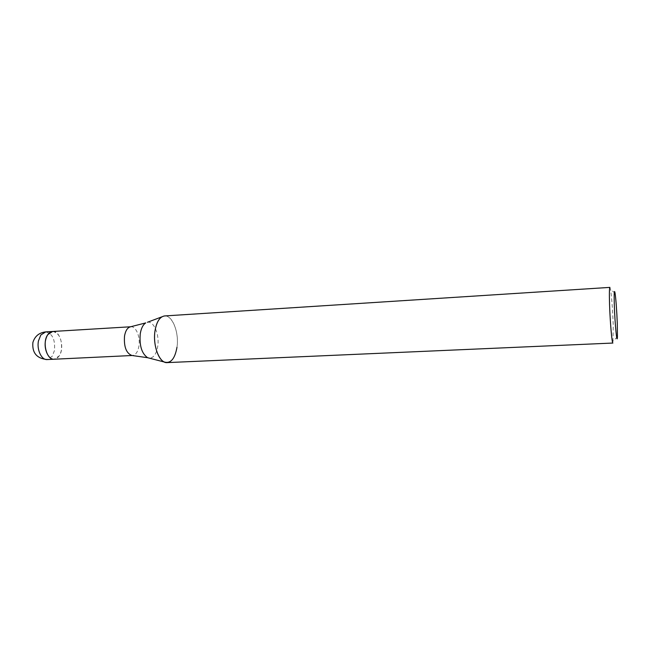 <?xml version="1.0" encoding="UTF-8"?>
<svg xmlns="http://www.w3.org/2000/svg" width="650" height="650" viewBox="0 0 650 650"><rect width="100%" height="100%" fill="white"/><g stroke="black" fill="none" stroke-linecap="round" stroke-linejoin="round"><path stroke-width="0.49" stroke-dasharray="3.25 2.44" d="M130.772 326.763L130.918 326.755C136.045 326.146 140.498 337.066 138.938 346.076C137.898 351.861 135.744 354.998 132.47 355.485L132.324 355.493M52.666 331.476C59.312 332.995 62.229 339.202 61.401 350.082C60.206 355.68 57.793 358.727 54.161 359.223M161.939 316.81L161.939 316.81C170.381 311.147 179.66 330.647 176.971 347.295C175.443 356.72 172.177 361.822 167.164 362.611M609.911 287.389L610.569 289.559C611.731 297.529 612.625 309.457 613.251 325.358L612.918 343.046M164.645 315.941C172.469 314.99 179.246 332.719 176.971 347.295M52.739 331.467C60.271 330.598 64.846 348.246 59.183 355.924L54.234 359.214M147.452 322.27C153.822 320.743 159.664 334.758 157.731 346.385C156.398 354.023 153.619 357.947 149.386 358.166M45.695 331.898C52.398 333.409 55.331 339.592 54.486 350.439L52.244 356.265L47.182 359.556M615.062 293.101L610.569 289.559M617.427 336.806L613.332 340.819"/><path stroke-width="0.97" d="M132.324 355.493L131.852 355.469C126.222 353.218 123.784 346.734 124.524 336.017C125.491 330.752 127.416 327.689 130.309 326.844L130.772 326.763M54.234 359.214L54.161 359.223C48.587 359.848 43.631 349.286 45.516 340.47C46.751 334.953 49.132 331.955 52.666 331.476L52.739 331.467M176.971 347.295C174.899 358.873 170.706 363.789 164.385 362.034C157.787 359.442 152.937 343.639 155.009 330.866C156.634 321.644 159.843 316.664 164.645 315.941L609.911 287.389C609.351 287.918 609.229 293.637 609.554 304.549C610.106 322.156 612.024 343.891 612.918 343.046L167.164 362.611C159.567 363.594 152.539 345.719 155.009 330.866C156.171 323.733 158.478 319.044 161.939 316.81L147.452 322.27M614.347 305.931C613.974 293.118 614.217 288.844 615.062 293.101C616.005 299.869 616.744 310.05 617.297 323.651L617.427 336.806C617.086 345.581 614.965 324.707 614.347 305.931M47.182 359.556C41.559 360.181 36.579 349.659 38.472 340.868L40.82 334.994L45.695 331.898C39.122 332.662 34.856 336.18 32.898 342.452C31.972 352.812 36.733 358.516 47.182 359.556L54.161 359.223C46.662 360.254 41.941 342.16 47.84 334.579L52.666 331.476L130.804 326.763M149.386 358.166L147.639 357.711C141.741 353.6 139.271 345.613 140.254 333.759C141.172 328.283 143.008 324.667 145.763 322.904L130.309 326.844M131.852 355.469L147.639 357.711L164.385 362.034M54.161 359.223L132.356 355.493M45.695 331.898L52.666 331.476"/></g></svg>
